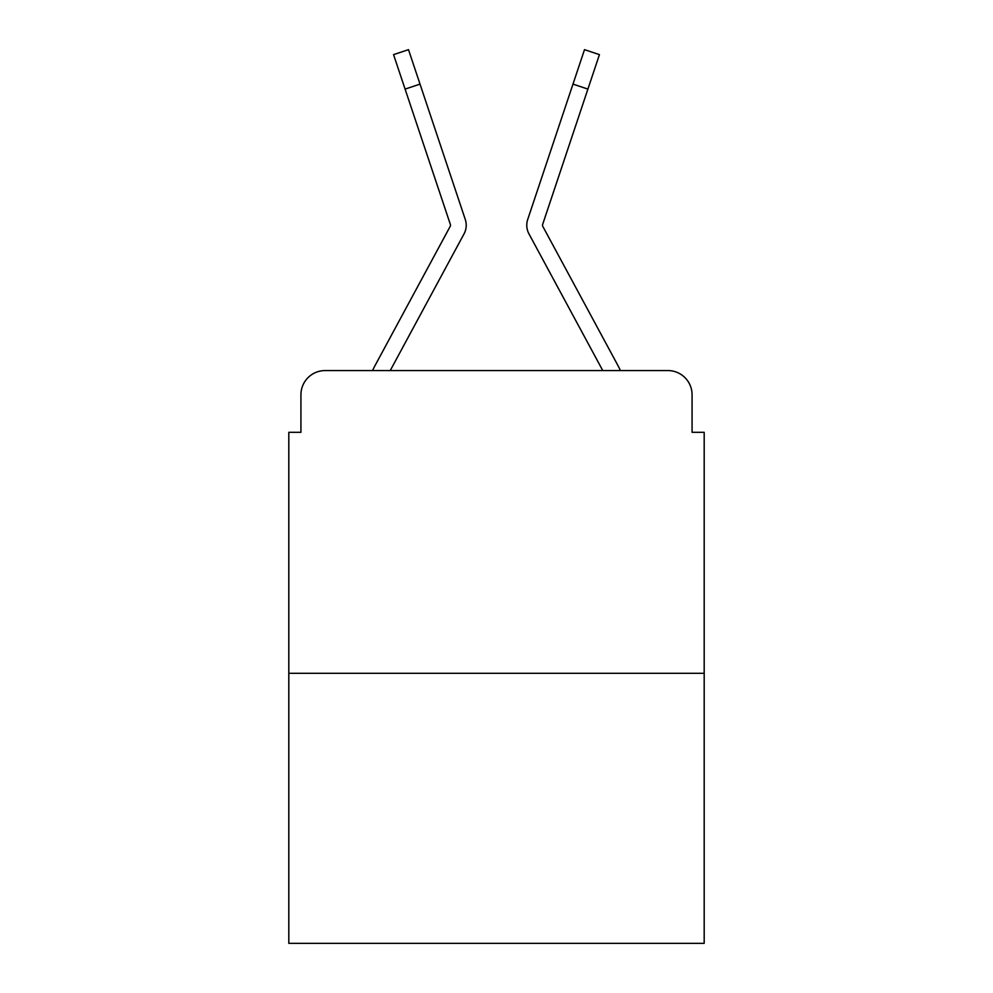 <?xml version="1.0" encoding="UTF-8"?>
<svg xmlns="http://www.w3.org/2000/svg" width="993" height="993" viewBox="0 0 993 993"><rect width="100%" height="100%" fill="white"/><g stroke="black" fill="none" stroke-linecap="round" stroke-linejoin="round"><path stroke-width="1.49" d="M300.929 394.78L300.929 432.315L300.929 394.78A24.217 24.217 0 0 1 325.145 370.563L372.586 370.563A60.548 60.548 0 0 1 374.808 366.007L450.189 226.392A2.42 2.42 0 0 0 450.363 224.468L393.563 54.64L408.495 49.65L420.014 84.107L405.094 89.097M704.186 673.304L288.814 673.304L288.814 943.35L704.186 943.35L704.186 432.315L692.071 432.315L692.071 394.78A24.217 24.217 0 0 0 667.855 370.563L325.145 370.563M288.814 673.304L288.814 432.315L300.929 432.315M447.359 264.771L390.237 370.563L447.359 264.771L390.237 370.563L447.359 264.771L390.237 370.563L447.359 264.771L390.237 370.563L447.359 264.771L390.237 370.563L447.359 264.771L390.237 370.563L447.359 264.771L390.237 370.563L447.359 264.771L390.237 370.563L447.359 264.771L390.237 370.563L447.359 264.771L390.237 370.563L447.359 264.771L390.237 370.563L402.041 370.563M590.959 370.563L602.763 370.563L545.641 264.771M542.513 225.237A2.42 2.42 0 0 1 542.637 224.468A2.42 2.42 0 0 0 542.811 226.392A2.42 2.42 0 0 1 542.513 225.237A2.42 2.42 0 0 0 542.811 226.392A2.42 2.42 0 0 1 542.513 225.237A2.42 2.42 0 0 0 542.811 226.392A2.42 2.42 0 0 1 542.513 225.237A2.42 2.42 0 0 0 542.811 226.392A2.42 2.42 0 0 1 542.513 225.237A2.42 2.42 0 0 0 542.811 226.392A2.42 2.42 0 0 1 542.513 225.237A2.42 2.42 0 0 0 542.811 226.392L618.192 366.007A60.548 60.548 0 0 1 620.414 370.563L667.855 370.563M692.071 432.315L692.071 394.78M450.189 226.392A2.42 2.42 0 0 0 450.363 224.468A2.42 2.42 0 0 1 450.189 226.392A2.42 2.42 0 0 0 450.487 225.237A2.42 2.42 0 0 1 450.189 226.392A2.42 2.42 0 0 0 450.487 225.237A2.42 2.42 0 0 1 450.189 226.392A2.42 2.42 0 0 0 450.487 225.237A2.42 2.42 0 0 1 450.189 226.392A2.42 2.42 0 0 0 450.487 225.237A2.42 2.42 0 0 1 450.189 226.392A2.42 2.42 0 0 0 450.487 225.237A2.42 2.42 0 0 1 450.189 226.392A2.42 2.42 0 0 0 450.487 225.237A2.42 2.42 0 0 1 450.189 226.392A2.42 2.42 0 0 0 450.487 225.237A2.42 2.42 0 0 1 450.189 226.392A2.42 2.42 0 0 0 450.487 225.237A2.42 2.42 0 0 1 450.189 226.392A2.42 2.42 0 0 0 450.487 225.237A2.42 2.42 0 0 1 450.189 226.392A2.42 2.42 0 0 0 450.487 225.237A2.42 2.42 0 0 1 450.189 226.392A2.42 2.42 0 0 0 450.487 225.237A2.42 2.42 0 0 1 450.189 226.392A2.42 2.42 0 0 0 450.487 225.237A2.42 2.42 0 0 1 450.189 226.392A2.42 2.42 0 0 0 450.487 225.237A2.42 2.42 0 0 1 450.189 226.392A2.42 2.42 0 0 0 450.487 225.237A2.42 2.42 0 0 1 450.189 226.392A2.42 2.42 0 0 0 450.487 225.237A2.42 2.42 0 0 1 450.189 226.392A2.42 2.42 0 0 0 450.487 225.237A2.42 2.42 0 0 1 450.189 226.392A2.42 2.42 0 0 0 450.487 225.237A2.42 2.42 0 0 1 450.189 226.392A2.42 2.42 0 0 0 450.487 225.237A2.42 2.42 0 0 1 450.189 226.392A2.42 2.42 0 0 0 450.487 225.237A2.42 2.42 0 0 1 450.189 226.392A2.42 2.42 0 0 0 450.487 225.237M390.237 370.563L464.041 233.876A18.159 18.159 0 0 0 465.283 219.478L420.014 84.107M602.763 370.563L528.959 233.876A18.159 18.159 0 0 1 527.717 219.478L584.505 49.65L599.437 54.64L587.906 89.097L572.986 84.107M542.637 224.468L587.906 89.097"/></g></svg>
